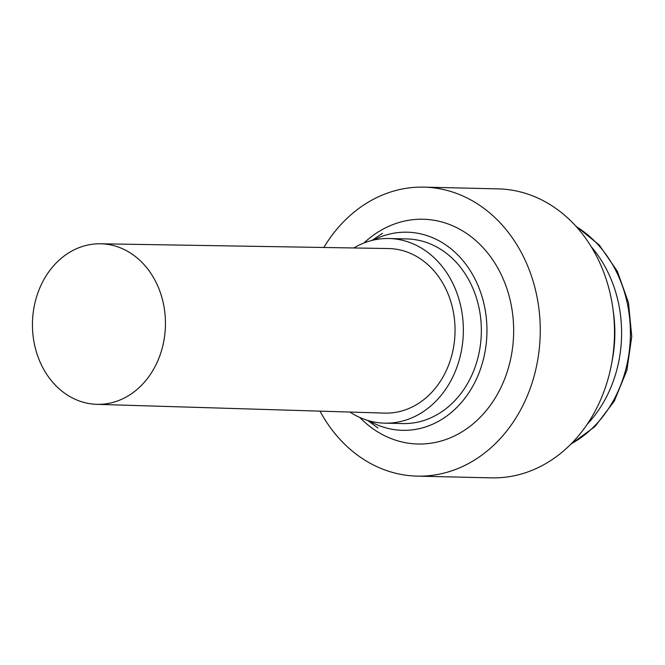 <?xml version="1.0" encoding="UTF-8"?>
<svg xmlns="http://www.w3.org/2000/svg" width="665" height="665" viewBox="0 0 665 665"><rect width="100%" height="100%" fill="white"/><g stroke="black" fill="none" stroke-linecap="round" stroke-linejoin="round"><path stroke-width="1" d="M587.045 424.461A120.448 99.75 -88.7 0 0 591.227 246.723A120.448 99.75 91.3 0 1 587.045 424.461M369.117 420.829A99.102 82.069 -88.7 0 0 409.199 430.164A99.102 82.069 -88.7 0 0 486.846 325.16A99.102 82.069 -88.7 0 0 400.563 232.359A99.102 82.069 -88.7 0 0 373.364 240.107M35.478 300.738A80.299 66.5 91.3 0 1 100.448 243.781A80.299 66.5 91.3 0 1 162.41 347.388A80.299 66.5 91.3 0 1 96.674 404.328A80.299 66.5 91.3 0 1 35.478 300.738M96.674 404.328L384.553 413.106A82.302 68.163 -88.7 0 0 451.934 354.744A82.302 68.163 -88.7 0 0 388.426 248.544L100.448 243.781M349.898 412.051A92.344 76.475 -88.7 0 0 384.711 423.148A92.344 76.475 -88.7 0 0 459.864 357.662A92.344 76.475 -88.7 0 0 389.058 238.519A92.344 76.475 -88.7 0 0 353.755 247.97M384.711 423.148L402.707 423.572A92.344 76.475 -88.7 0 0 477.861 358.078A92.344 76.475 -88.7 0 0 407.047 238.943L389.058 238.519M363.921 243.016A112.418 93.1 91.3 0 1 477.96 242.517A112.418 93.1 91.3 0 1 492.956 260.181A112.418 93.1 91.3 0 1 473.704 423.339A112.418 93.1 91.3 0 1 359.815 417.479M323.847 247.48A144.529 119.7 91.3 0 1 423.946 187.131A144.529 119.7 91.3 0 1 513.646 239.766A144.529 119.7 91.3 0 1 527.835 394.586A144.529 119.7 91.3 0 1 417.146 476.123A144.529 119.7 91.3 0 1 327.454 423.489A144.529 119.7 91.3 0 1 319.998 411.136M423.946 187.131L498.185 188.877A144.529 119.7 91.3 0 1 587.877 241.511A144.529 119.7 91.3 0 1 602.074 396.332A144.529 119.7 91.3 0 1 491.385 477.869L417.146 476.123M613.197 310.854A120.448 99.75 91.3 0 1 612.008 361.436M571.16 443.829A120.448 99.75 -88.7 0 0 630.37 336.565A120.448 99.75 -88.7 0 0 576.272 226.624M575.558 225.842L599.223 244.969L617.344 271.287L628.483 302.666L631.75 336.598L626.887 370.33L614.285 401.161L594.951 426.589L570.412 444.577M367.637 420.405L377.928 428.036M371.876 240.464L382.508 233.324"/></g></svg>

